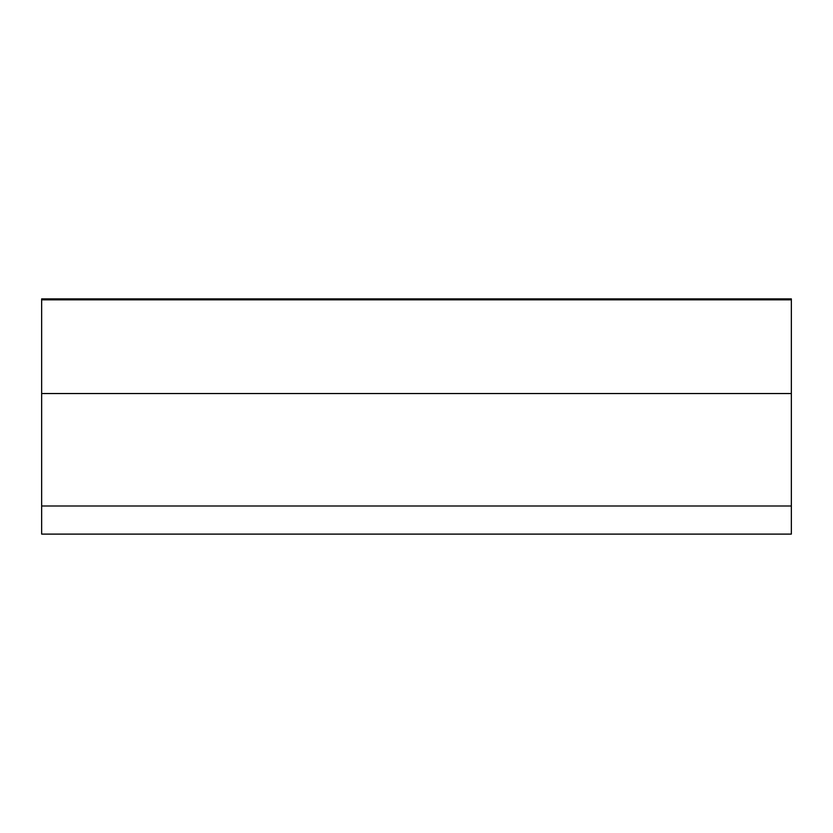 <?xml version="1.0" encoding="UTF-8"?>
<svg xmlns="http://www.w3.org/2000/svg" width="833" height="833" viewBox="0 0 833 833"><rect width="100%" height="100%" fill="white"/><g stroke="black" fill="none" stroke-linecap="round" stroke-linejoin="round"><path stroke-width="1.25" d="M791.35 505.995L791.35 299.828L41.65 299.828L41.65 505.995L791.35 505.995L791.35 534.109L41.65 534.109L41.65 505.995M791.35 393.54L41.65 393.54M791.35 299.828L791.35 298.891L416.5 298.891L416.5 299.828M41.65 299.828L41.65 298.891L416.5 298.891"/></g></svg>

